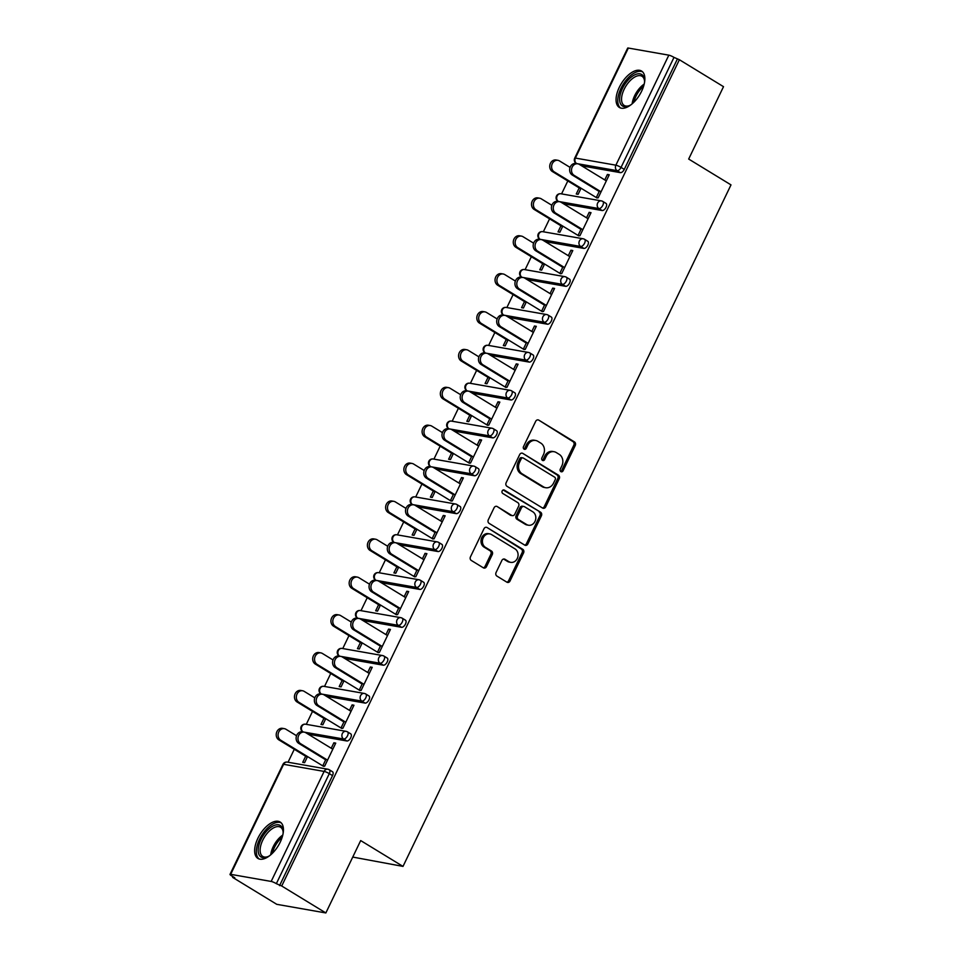 <?xml version="1.0" encoding="UTF-8"?>
<svg xmlns="http://www.w3.org/2000/svg" width="961" height="961" viewBox="0 0 961 961"><rect width="100%" height="100%" fill="white"/><g stroke="black" fill="none" stroke-linecap="round" stroke-linejoin="round"><path stroke-width="1.44" d="M560.876 471.623A1.874 1.586 100 0 0 563.062 470.806L575.255 445.472A2.679 2.27 100 0 0 574.414 441.88L538.809 420.149A2.679 2.27 100 0 0 535.685 421.326L523.493 446.649A1.874 1.586 100 0 0 526.268 448.343L527.841 445.063A8.589 7.28 100 0 1 535.661 440.474A8.589 7.28 100 0 1 537.848 441.303L540.815 443.117A8.589 7.28 100 0 1 543.47 454.601L541.896 457.88A1.874 1.586 100 0 0 544.659 459.574L546.244 456.295A8.589 7.28 100 0 1 554.053 451.706A8.589 7.28 100 0 1 556.239 452.535L559.206 454.349A8.589 7.28 100 0 1 561.873 465.833L560.287 469.112A1.874 1.586 100 0 0 560.876 471.623M560.671 471.479A1.874 1.586 100 0 0 561.632 470.554L573.813 445.219A2.679 2.27 100 0 0 572.984 441.628L538.809 420.149M523.877 449.015A1.874 1.586 100 0 0 524.838 448.09L526.412 444.811L527.841 445.063M542.268 460.247A1.874 1.586 100 0 0 543.229 459.322L544.803 456.043L546.244 456.295M280.204 842.196A21.322 10.751 -58.6 0 0 280.156 822.039A21.322 10.751 -58.6 0 0 257.884 838.28A21.322 10.751 -58.6 0 0 257.932 858.437A21.322 10.751 -58.6 0 0 280.204 842.196M641.624 91.211A21.322 10.751 -58.6 0 0 641.576 71.054A21.322 10.751 -58.6 0 0 619.304 87.295A21.322 10.751 -58.6 0 0 619.352 107.452A21.322 10.751 -58.6 0 0 641.624 91.211M496.08 572.492A2.679 2.27 100 0 0 496.909 576.083L506.891 582.186A2.679 2.27 100 0 0 510.027 581.009L523.565 552.875A2.679 2.27 100 0 0 522.736 549.284L487.119 527.553A2.679 2.27 100 0 0 483.996 528.718L470.458 556.851A2.679 2.27 100 0 0 471.286 560.443L483.359 567.819A2.679 2.27 100 0 0 486.482 566.642L492.272 554.593A2.679 2.27 100 0 0 491.443 551.001L485.461 547.35A7.183 6.078 100 0 1 482.818 538.809A7.183 6.078 100 0 1 489.774 533.908A7.183 6.078 100 0 1 491.6 534.604L515.036 548.911A7.183 6.078 100 0 1 517.691 557.452A7.183 6.078 100 0 1 510.735 562.353A7.183 6.078 100 0 1 508.898 561.668L504.993 559.278A2.679 2.27 100 0 0 501.87 560.455L496.08 572.492M679.379 59.726L723.513 86.67L688.677 159.046L730.997 184.884L403.007 866.402L360.687 840.575L325.851 912.95L281.717 886.006L679.379 59.726L673.997 57.384L621.046 167.406L624.278 169.376L677.229 59.354M542.581 508.045A2.679 2.27 100 0 0 545.704 506.867L559.242 478.734A2.679 2.27 100 0 0 558.413 475.142L522.808 453.4A2.679 2.27 100 0 0 519.685 454.577L506.147 482.71A2.679 2.27 100 0 0 506.976 486.302L542.581 508.045M541.403 515.805L527.865 543.938A2.679 2.27 100 0 1 524.742 545.115L489.137 523.373A2.679 2.27 100 0 1 488.296 519.781L494.098 507.744A2.679 2.27 100 0 1 497.221 506.567L511.66 515.384A2.679 2.27 100 0 0 514.784 514.207L518.628 506.219A2.679 2.27 100 0 0 517.799 502.627L502.759 493.449A1.874 1.586 100 0 1 504.369 490.11L540.575 512.213A2.679 2.27 100 0 1 541.403 515.805L539.974 515.552L526.436 543.686L527.865 543.938M352.747 857.068L403.007 866.402M628.338 48.05L575.387 158.072A4.096 0.685 25.7 0 0 574.714 158.145L627.665 48.122A4.096 0.685 25.7 0 1 628.338 48.05L668.832 55.161A4.096 0.685 25.7 0 1 673.997 57.384M325.851 912.95L276.768 904.325L232.634 877.381L232.97 876.66M281.717 886.006L276.348 883.664A4.096 0.685 -154.3 0 0 271.17 881.441L230.676 874.33A4.096 0.685 -154.3 0 0 230.003 874.39A4.096 0.685 -154.3 0 0 231.553 875.795L234.772 877.765L232.634 877.381M288.048 762.229L294.282 749.292M306.283 724.342L312.517 711.404M320.89 693.986L320.962 693.854A4.096 2.066 -58.6 0 0 321.37 694.01L321.491 694.082M324.518 686.454L330.752 673.505M342.753 648.567L348.987 635.617M357.36 618.199L357.432 618.079A4.096 2.066 -58.6 0 0 357.84 618.235L357.96 618.307M360.988 610.667L367.222 597.73M375.595 580.312L375.667 580.192A4.096 2.066 -58.6 0 0 376.075 580.348L376.195 580.42M379.223 572.78L385.457 559.843M397.458 534.893L403.692 521.955M412.065 504.537L412.137 504.405A4.096 2.066 -58.6 0 0 412.545 504.561L412.665 504.645M415.693 497.005L421.927 484.068M433.928 459.118L440.162 446.18M452.163 421.23L458.397 408.281M466.77 390.875L466.842 390.743A4.096 2.066 -58.6 0 0 467.238 390.899L467.37 390.971M470.397 383.343L476.632 370.393M488.632 345.443L494.867 332.506M503.24 315.088L503.3 314.968A4.096 2.066 -58.6 0 0 503.708 315.124L503.84 315.196M506.867 307.556L513.102 294.619M525.102 269.669L531.337 256.731M539.71 239.313L539.77 239.181A4.096 2.066 -58.6 0 0 540.178 239.337L540.31 239.421M543.337 231.781L549.572 218.844M561.572 193.894L567.807 180.956M608.962 175.407L607.4 174.446L609.262 174.77L598.162 197.846L596.3 197.522L599.508 190.855M579.195 187.912L576.264 194.002L578.126 194.326L581.057 188.236M607.4 174.446L604.769 179.923M350.357 733.699A4.096 2.066 121.4 0 1 350.741 733.844A4.096 2.066 121.4 0 1 350.753 737.712A4.096 2.066 121.4 0 1 346.849 740.979L308.205 734.192M332.122 771.587A4.096 2.066 121.4 0 1 332.506 771.731A4.096 2.066 121.4 0 1 332.518 775.611L329.299 773.641L276.348 883.664M279.567 885.634L332.518 775.611M624.278 169.376A4.096 2.066 121.4 0 1 620.374 172.644L581.729 165.857M323.905 718.36L320.974 724.45L322.836 724.774L325.767 718.684M349.48 710.371L352.11 704.893L353.972 705.23L342.873 728.294L341.011 727.97L344.218 721.303M386.827 657.913A4.096 2.066 121.4 0 1 387.211 658.057A4.096 2.066 121.4 0 1 387.223 661.937A4.096 2.066 121.4 0 1 383.319 665.204L344.675 658.417M360.375 642.573L357.444 648.675L359.306 648.999L362.237 642.909M385.95 634.596L388.58 629.119L390.442 629.443L379.343 652.519L377.481 652.195L380.688 645.516M423.296 582.138A4.096 2.066 121.4 0 1 423.681 582.282A4.096 2.066 121.4 0 1 423.693 586.162A4.096 2.066 121.4 0 1 419.789 589.429L381.145 582.642M396.845 566.798L393.914 572.9L395.776 573.224L398.707 567.122M422.42 558.809L425.05 553.344L426.912 553.668L415.813 576.744L413.951 576.42L417.158 569.741M459.766 506.363A4.096 2.066 121.4 0 1 460.151 506.507A4.096 2.066 121.4 0 1 460.163 510.387A4.096 2.066 121.4 0 1 456.259 513.642L417.615 506.855M433.315 491.023L430.384 497.113L432.246 497.45L435.177 491.347M458.89 483.035L461.52 477.557L463.382 477.893L452.283 500.957L450.421 500.633L453.628 493.966M496.236 430.588A4.096 2.066 121.4 0 1 496.621 430.72A4.096 2.066 121.4 0 1 496.633 434.6A4.096 2.066 121.4 0 1 492.729 437.868L454.085 431.081M469.785 415.248L466.854 421.338L468.716 421.663L471.647 415.572M495.359 407.26L497.99 401.782L499.852 402.106L488.753 425.182L486.891 424.858L490.098 418.179M532.706 354.801A4.096 2.066 121.4 0 1 533.091 354.945A4.096 2.066 121.4 0 1 533.103 358.825A4.096 2.066 121.4 0 1 529.199 362.093L490.554 355.306M506.255 339.461L503.324 345.564L505.186 345.888L508.117 339.786M531.829 331.473L534.46 326.007L536.322 326.332L525.223 349.408L523.361 349.083L526.568 342.404M569.176 279.026A4.096 2.066 121.4 0 1 569.561 279.171A4.096 2.066 121.4 0 1 569.573 283.051A4.096 2.066 121.4 0 1 565.669 286.318L527.024 279.531M542.725 263.686L539.794 269.777L541.656 270.113L544.587 264.011M568.299 255.698L570.93 250.232L572.792 250.557L561.692 273.633L559.831 273.296L563.038 266.629M605.646 203.251A4.096 2.066 121.4 0 1 606.031 203.396A4.096 2.066 121.4 0 1 606.043 207.264A4.096 2.066 121.4 0 1 602.139 210.531L563.494 203.744M586.534 217.811L589.165 212.333L591.027 212.669L579.927 235.733L578.066 235.409L581.273 228.742M560.96 225.799L558.029 231.889L559.891 232.214L562.822 226.123M587.411 241.139A4.096 2.066 121.4 0 1 587.796 241.283A4.096 2.066 121.4 0 1 587.808 245.151A4.096 2.066 121.4 0 1 583.904 248.418L545.259 241.631M550.064 293.585L552.695 288.12L554.557 288.444L543.458 311.52L541.596 311.196L544.803 304.517M524.49 301.574L521.559 307.676L523.421 308L526.352 301.898M550.941 316.914A4.096 2.066 121.4 0 1 551.326 317.058A4.096 2.066 121.4 0 1 551.338 320.938A4.096 2.066 121.4 0 1 547.434 324.205L508.789 317.418M513.594 369.36L516.225 363.895L518.087 364.219L506.988 387.295L505.126 386.971L508.333 380.292M488.02 377.349L485.089 383.451L486.951 383.775L489.882 377.685M514.471 392.689A4.096 2.066 121.4 0 1 514.856 392.833A4.096 2.066 121.4 0 1 514.868 396.713A4.096 2.066 121.4 0 1 510.964 399.98L472.319 393.193M477.124 445.147L479.755 439.67L481.617 440.006L470.518 463.07L468.656 462.746L471.863 456.079M451.55 453.136L448.619 459.226L450.481 459.55L453.412 453.46M478.001 468.475A4.096 2.066 121.4 0 1 478.386 468.62A4.096 2.066 121.4 0 1 478.398 472.488A4.096 2.066 121.4 0 1 474.494 475.755L435.85 468.968M440.655 520.922L443.285 515.456L445.147 515.781L434.048 538.857L432.186 538.52L435.393 531.853M415.08 528.91L412.149 535.001L414.011 535.337L416.942 529.235M441.531 544.25A4.096 2.066 121.4 0 1 441.916 544.394A4.096 2.066 121.4 0 1 441.928 548.275A4.096 2.066 121.4 0 1 438.024 551.542L399.38 544.755M404.185 596.697L406.815 591.231L408.677 591.556L397.578 614.632L395.716 614.307L398.923 607.628M378.61 604.685L375.679 610.788L377.541 611.112L380.472 605.022M405.061 620.025A4.096 2.066 121.4 0 1 405.446 620.169A4.096 2.066 121.4 0 1 405.458 624.049A4.096 2.066 121.4 0 1 401.554 627.317L362.91 620.53M367.715 672.484L370.345 667.006L372.207 667.33L361.108 690.406L359.246 690.082L362.453 683.415M342.14 680.472L339.209 686.562L341.071 686.887L344.002 680.796M368.592 695.812A4.096 2.066 121.4 0 1 368.976 695.956A4.096 2.066 121.4 0 1 368.988 699.824A4.096 2.066 121.4 0 1 365.084 703.092L326.44 696.305M331.245 748.259L333.875 742.793L335.737 743.117L324.638 766.193L322.776 765.857L325.983 759.19M305.67 756.247L302.739 762.337L304.601 762.674L307.532 756.571M589.165 212.333L590.727 213.294M570.93 250.232L572.492 251.181M552.695 288.12L554.257 289.069M534.46 326.007L536.022 326.956M516.225 363.895L517.787 364.844M497.99 401.782L499.552 402.731M479.755 439.67L481.317 440.631M461.52 477.557L463.082 478.518M443.285 515.456L444.847 516.405M425.05 553.344L426.612 554.293M406.815 591.231L408.377 592.18M388.58 629.119L390.142 630.068M370.345 667.006L371.907 667.955M352.11 704.893L353.672 705.855M333.875 742.793L335.437 743.742M554.053 451.706L552.623 451.454A8.589 7.28 100 0 0 544.803 456.043M535.661 440.474L534.232 440.222A8.589 7.28 100 0 0 526.412 444.811M542.569 508.033A2.679 2.27 100 0 0 544.274 506.615L557.812 478.482A2.679 2.27 100 0 0 556.984 474.89L522.808 453.4M555.218 479.659A1.874 1.586 100 0 0 554.629 477.149L523.373 458.073A1.874 1.586 100 0 0 521.186 458.89L519.529 462.349A8.589 7.28 100 0 0 522.183 473.845L543.542 486.891A8.589 7.28 100 0 0 545.728 487.72A8.589 7.28 100 0 0 553.548 483.119L555.218 479.659M521.943 457.82A1.874 1.586 100 0 0 519.757 458.637L521.186 458.89M545.728 487.72L544.298 487.467A8.589 7.28 100 0 1 542.112 486.638L520.754 473.593A8.589 7.28 100 0 1 518.099 462.097L519.757 458.637M524.73 545.103A2.679 2.27 100 0 0 526.436 543.686M497.221 506.567L510.231 515.132A2.679 2.27 100 0 0 510.916 515.396L512.345 515.649M503.168 490.002L540.575 512.213M526.64 524.526A7.183 6.078 100 0 0 528.478 525.223A7.183 6.078 100 0 0 535.433 520.321A7.183 6.078 100 0 0 532.778 511.781L524.526 506.735A2.679 2.27 100 0 0 521.403 507.913L517.559 515.901A2.679 2.27 100 0 0 518.387 519.493L526.64 524.526L525.211 524.274A7.183 6.078 100 0 0 527.036 524.97L528.478 525.223M523.841 506.471L522.412 506.219A2.679 2.27 100 0 0 519.973 507.66L521.403 507.913M525.211 524.274L516.958 519.24A2.679 2.27 100 0 1 516.129 515.649L519.973 507.66M539.974 515.552A2.679 2.27 100 0 0 539.145 511.961M510.735 562.353L509.294 562.101A7.183 6.078 100 0 1 507.468 561.416L503.576 559.026L504.993 559.278M489.774 533.908L488.344 533.655A7.183 6.078 100 0 0 481.389 538.556A7.183 6.078 100 0 0 484.032 547.097L485.461 547.35M483.347 567.807A2.679 2.27 100 0 0 485.053 566.389L490.843 554.341A2.679 2.27 100 0 0 490.014 550.749L484.032 547.097M506.891 582.174A2.679 2.27 100 0 0 508.597 580.756L522.135 552.623A2.679 2.27 100 0 0 521.294 549.031L487.119 527.553M554.209 171.851L552.347 171.514A6.15 5.213 -80 0 1 550.088 164.199A6.15 5.213 -80 0 1 556.047 159.994L557.909 160.319A6.15 5.213 100 0 0 551.95 164.523A6.15 5.213 100 0 0 554.209 171.851L597.033 197.99M570.077 167.394L559.47 160.919A6.15 5.213 100 0 0 557.909 160.319M552.347 171.514L580.756 188.861M606.331 180.872L579.363 164.415A6.15 5.213 100 0 0 577.801 163.814A6.15 5.213 100 0 0 571.843 168.019A6.15 5.213 100 0 0 574.101 175.346L572.239 175.01A6.15 5.213 -80 0 1 569.981 167.694A6.15 5.213 -80 0 1 575.939 163.49L577.801 163.814M599.208 191.479L572.239 175.01M601.069 191.804L574.101 175.346M631.209 104.605A18.451 9.31 121.4 0 1 628.914 105.854A18.451 9.31 121.4 0 1 622.416 88.544A18.451 9.31 121.4 0 1 635.87 74.369A18.451 9.31 121.4 0 1 644.519 80.28A18.451 9.31 121.4 0 1 644.459 82.886M644.555 80.988A17.094 8.613 -58.6 0 0 641.984 76.267A17.094 8.613 -58.6 0 0 624.145 89.277A17.094 8.613 -58.6 0 0 624.182 105.434A17.094 8.613 -58.6 0 0 629.551 105.554M642.633 71.883A21.19 10.679 -58.6 0 0 620.986 88.292A21.19 10.679 -58.6 0 0 620.578 108.016M269.777 855.59A18.451 9.31 121.4 0 1 267.482 856.84A18.451 9.31 121.4 0 1 258.989 854.569A18.451 9.31 121.4 0 1 266.233 831.553A18.451 9.31 121.4 0 1 282.318 827.877A18.451 9.31 121.4 0 1 283.099 831.265A18.451 9.31 121.4 0 1 283.039 833.872M283.123 831.962A17.094 8.613 -58.6 0 0 282.462 829.475A17.094 8.613 -58.6 0 0 280.564 827.253A17.094 8.613 -58.6 0 0 265.861 835.025A17.094 8.613 -58.6 0 0 260.863 854.197A17.094 8.613 -58.6 0 0 262.761 856.419A17.094 8.613 -58.6 0 0 268.119 856.539M281.213 822.868A21.19 10.679 -58.6 0 0 263.146 833.211A21.19 10.679 -58.6 0 0 257.26 856.551A21.19 10.679 -58.6 0 0 259.158 858.99M535.974 209.738L534.112 209.414A6.15 5.213 -80 0 1 531.853 202.086A6.15 5.213 -80 0 1 537.812 197.882L539.674 198.218A6.15 5.213 100 0 0 533.715 202.411A6.15 5.213 100 0 0 535.974 209.738L578.798 235.877M551.842 205.282L541.235 198.807A6.15 5.213 100 0 0 539.674 198.218M534.112 209.414L562.521 226.748M517.739 247.626L515.877 247.301A6.15 5.213 -80 0 1 513.618 239.974A6.15 5.213 -80 0 1 519.577 235.769L521.439 236.106A6.15 5.213 100 0 0 515.48 240.298A6.15 5.213 100 0 0 517.739 247.626L560.563 273.765M533.607 243.169L523 236.694A6.15 5.213 100 0 0 521.439 236.106M515.877 247.301L544.286 264.635M499.504 285.513L497.642 285.189A6.15 5.213 -80 0 1 495.383 277.861A6.15 5.213 -80 0 1 501.342 273.669L503.204 273.993A6.15 5.213 100 0 0 497.245 278.185A6.15 5.213 100 0 0 499.504 285.513L542.328 311.652M515.372 281.056L504.765 274.582A6.15 5.213 100 0 0 503.204 273.993M497.642 285.189L526.051 302.523M481.269 323.401L479.419 323.076A6.15 5.213 -80 0 1 477.149 315.749A6.15 5.213 -80 0 1 483.107 311.556L484.969 311.881A6.15 5.213 100 0 0 479.01 316.085A6.15 5.213 100 0 0 481.269 323.401L524.093 349.552M497.137 318.944L486.53 312.469A6.15 5.213 100 0 0 484.969 311.881M479.419 323.076L507.816 340.422M463.034 361.288L461.184 360.964A6.15 5.213 -80 0 1 458.914 353.648A6.15 5.213 -80 0 1 464.872 349.444L466.734 349.768A6.15 5.213 100 0 0 460.775 353.972A6.15 5.213 100 0 0 463.034 361.288L505.858 387.439M478.902 356.843L468.295 350.369A6.15 5.213 100 0 0 466.734 349.768M461.184 360.964L489.581 378.31M588.096 218.76L561.128 202.303A6.15 5.213 100 0 0 559.566 201.702A6.15 5.213 100 0 0 553.608 205.906A6.15 5.213 100 0 0 555.866 213.234L554.004 212.898A6.15 5.213 -80 0 1 551.746 205.582A6.15 5.213 -80 0 1 557.704 201.378L559.566 201.702M580.973 229.367L554.004 212.898M582.834 229.691L555.866 213.234M569.861 256.647L542.893 240.19A6.15 5.213 100 0 0 541.331 239.601A6.15 5.213 100 0 0 535.373 243.794A6.15 5.213 100 0 0 537.631 251.121L535.77 250.797A6.15 5.213 -80 0 1 533.511 243.469A6.15 5.213 -80 0 1 539.469 239.265L541.331 239.601M562.738 267.254L535.77 250.797M564.6 267.578L537.631 251.121M551.626 294.534L524.658 278.077A6.15 5.213 100 0 0 523.096 277.489A6.15 5.213 100 0 0 517.138 281.681A6.15 5.213 100 0 0 519.396 289.009L517.535 288.684A6.15 5.213 -80 0 1 515.276 281.357A6.15 5.213 -80 0 1 521.234 277.152L523.096 277.489M544.503 305.142L517.535 288.684M546.365 305.466L519.396 289.009M533.391 332.434L506.423 315.965A6.15 5.213 100 0 0 504.861 315.376A6.15 5.213 100 0 0 498.903 319.569A6.15 5.213 100 0 0 501.161 326.896L499.3 326.572A6.15 5.213 -80 0 1 497.041 319.244A6.15 5.213 -80 0 1 502.999 315.052L504.861 315.376M526.268 343.029L499.3 326.572M528.13 343.353L501.161 326.896M515.156 370.321L488.188 353.852A6.15 5.213 100 0 0 486.626 353.264A6.15 5.213 100 0 0 480.668 357.468A6.15 5.213 100 0 0 482.927 364.784L481.065 364.459A6.15 5.213 -80 0 1 478.806 357.132A6.15 5.213 -80 0 1 484.764 352.939L486.626 353.264M508.033 380.916L481.065 364.459M509.895 381.253L482.927 364.784M444.799 399.187L442.949 398.851A6.15 5.213 -80 0 1 440.679 391.535A6.15 5.213 -80 0 1 446.637 387.331L448.499 387.655A6.15 5.213 100 0 0 442.54 391.86A6.15 5.213 100 0 0 444.799 399.187L487.623 425.327M460.667 394.731L450.06 388.256A6.15 5.213 100 0 0 448.499 387.655M442.949 398.851L471.346 416.197M496.921 408.209L469.953 391.752A6.15 5.213 100 0 0 468.391 391.151A6.15 5.213 100 0 0 462.433 395.355A6.15 5.213 100 0 0 464.692 402.671L462.83 402.347A6.15 5.213 -80 0 1 460.571 395.031A6.15 5.213 -80 0 1 466.529 390.827L468.391 391.151M489.798 418.816L462.83 402.347M491.66 419.14L464.692 402.671M426.564 437.075L424.714 436.75A6.15 5.213 -80 0 1 422.444 429.423A6.15 5.213 -80 0 1 428.402 425.218L430.264 425.543A6.15 5.213 100 0 0 424.306 429.747A6.15 5.213 100 0 0 426.564 437.075L469.388 463.214M442.432 432.618L431.825 426.143A6.15 5.213 100 0 0 430.264 425.543M424.714 436.75L453.111 454.085M478.686 446.096L451.718 429.639A6.15 5.213 100 0 0 450.156 429.038A6.15 5.213 100 0 0 444.198 433.243A6.15 5.213 100 0 0 446.457 440.57L444.595 440.234A6.15 5.213 -80 0 1 442.336 432.918A6.15 5.213 -80 0 1 448.294 428.714L450.156 429.038M471.563 456.703L444.595 440.234M473.425 457.028L446.457 440.57M408.329 474.962L406.479 474.638A6.15 5.213 -80 0 1 404.209 467.31A6.15 5.213 -80 0 1 410.167 463.106L412.029 463.442A6.15 5.213 100 0 0 406.071 467.635A6.15 5.213 100 0 0 408.329 474.962L451.165 501.101M424.197 470.506L413.59 464.031A6.15 5.213 100 0 0 412.029 463.442M406.479 474.638L434.877 491.972M460.451 483.984L433.483 467.526A6.15 5.213 100 0 0 431.921 466.926A6.15 5.213 100 0 0 425.963 471.13A6.15 5.213 100 0 0 428.222 478.458L426.36 478.134A6.15 5.213 -80 0 1 424.101 470.806A6.15 5.213 -80 0 1 430.06 466.602L431.921 466.926M453.328 494.591L426.36 478.134M455.19 494.915L428.222 478.458M390.094 512.85L388.244 512.525A6.15 5.213 -80 0 1 385.974 505.198A6.15 5.213 -80 0 1 391.932 501.005L393.794 501.33A6.15 5.213 100 0 0 387.836 505.522A6.15 5.213 100 0 0 390.094 512.85L432.93 538.989M405.962 508.393L395.355 501.918A6.15 5.213 100 0 0 393.794 501.33M388.244 512.525L416.642 529.859M442.216 521.871L415.248 505.414A6.15 5.213 100 0 0 413.686 504.825A6.15 5.213 100 0 0 407.728 509.018A6.15 5.213 100 0 0 409.987 516.345L408.125 516.021A6.15 5.213 -80 0 1 405.866 508.693A6.15 5.213 -80 0 1 411.825 504.489L413.686 504.825M435.093 532.478L408.125 516.021M436.955 532.802L409.987 516.345M371.859 550.737L370.009 550.413A6.15 5.213 -80 0 1 367.739 543.085A6.15 5.213 -80 0 1 373.697 538.893L375.559 539.217A6.15 5.213 100 0 0 369.601 543.421A6.15 5.213 100 0 0 371.859 550.737L414.696 576.876M387.727 546.28L377.12 539.806A6.15 5.213 100 0 0 375.559 539.217M370.009 550.413L398.407 567.747M423.981 559.758L397.013 543.301A6.15 5.213 100 0 0 395.451 542.713A6.15 5.213 100 0 0 389.493 546.905A6.15 5.213 100 0 0 391.752 554.233L389.89 553.908A6.15 5.213 -80 0 1 387.631 546.581A6.15 5.213 -80 0 1 393.59 542.388L395.451 542.713M416.858 570.366L389.89 553.908M418.72 570.69L391.752 554.233M353.624 588.625L351.774 588.3A6.15 5.213 -80 0 1 349.504 580.973A6.15 5.213 -80 0 1 355.462 576.78L357.324 577.105A6.15 5.213 100 0 0 351.366 581.309A6.15 5.213 100 0 0 353.624 588.625L396.461 614.776M369.492 584.18L358.885 577.693A6.15 5.213 100 0 0 357.324 577.105M351.774 588.3L380.172 605.646M405.746 597.658L378.778 581.189A6.15 5.213 100 0 0 377.217 580.6A6.15 5.213 100 0 0 371.258 584.805A6.15 5.213 100 0 0 373.517 592.12L371.655 591.796A6.15 5.213 -80 0 1 369.396 584.468A6.15 5.213 -80 0 1 375.355 580.276L377.217 580.6M398.623 608.253L371.655 591.796M400.485 608.577L373.517 592.12M335.389 626.512L333.539 626.188A6.15 5.213 -80 0 1 331.269 618.872A6.15 5.213 -80 0 1 337.227 614.668L339.089 614.992A6.15 5.213 100 0 0 333.131 619.196A6.15 5.213 100 0 0 335.389 626.512L378.226 652.663M351.258 622.067L340.65 615.593A6.15 5.213 100 0 0 339.089 614.992M333.539 626.188L361.937 643.534M387.511 635.545L360.543 619.076A6.15 5.213 100 0 0 358.982 618.488A6.15 5.213 100 0 0 353.023 622.692A6.15 5.213 100 0 0 355.282 630.008L353.42 629.683A6.15 5.213 -80 0 1 351.161 622.356A6.15 5.213 -80 0 1 357.12 618.163L358.982 618.488M380.388 646.14L353.42 629.683M382.25 646.477L355.282 630.008M317.154 664.411L315.304 664.075A6.15 5.213 -80 0 1 313.034 656.759A6.15 5.213 -80 0 1 318.992 652.555L320.854 652.879A6.15 5.213 100 0 0 314.896 657.084A6.15 5.213 100 0 0 317.154 664.411L359.991 690.551M333.023 659.955L322.415 653.48A6.15 5.213 100 0 0 320.854 652.879M315.304 664.075L343.702 681.421M369.276 673.433L342.308 656.976A6.15 5.213 100 0 0 340.747 656.375A6.15 5.213 100 0 0 334.788 660.579A6.15 5.213 100 0 0 337.047 667.895L335.185 667.571A6.15 5.213 -80 0 1 332.926 660.255A6.15 5.213 -80 0 1 338.885 656.051L340.747 656.375M362.153 684.04L335.185 667.571M364.015 684.364L337.047 667.895M298.919 702.299L297.069 701.974A6.15 5.213 -80 0 1 294.799 694.647A6.15 5.213 -80 0 1 300.757 690.442L302.619 690.767A6.15 5.213 100 0 0 296.661 694.971A6.15 5.213 100 0 0 298.919 702.299L341.756 728.438M314.788 697.842L304.181 691.367A6.15 5.213 100 0 0 302.619 690.767M297.069 701.974L325.467 719.308M351.041 711.32L324.073 694.863A6.15 5.213 100 0 0 322.512 694.262A6.15 5.213 100 0 0 316.553 698.467A6.15 5.213 100 0 0 318.812 705.794L316.95 705.458A6.15 5.213 -80 0 1 314.691 698.142A6.15 5.213 -80 0 1 320.65 693.938L322.512 694.262M343.918 721.927L316.95 705.458M345.78 722.252L318.812 705.794M280.684 740.186L278.834 739.862A6.15 5.213 -80 0 1 276.564 732.534A6.15 5.213 -80 0 1 282.522 728.33L284.384 728.666A6.15 5.213 100 0 0 278.426 732.859A6.15 5.213 100 0 0 280.684 740.186L323.521 766.325M296.553 735.73L285.946 729.255A6.15 5.213 100 0 0 284.384 728.666M278.834 739.862L307.232 757.196M332.806 749.208L305.838 732.75A6.15 5.213 100 0 0 304.277 732.15A6.15 5.213 100 0 0 298.318 736.354A6.15 5.213 100 0 0 300.577 743.682L298.715 743.358A6.15 5.213 -80 0 1 296.456 736.03A6.15 5.213 -80 0 1 302.415 731.826L304.277 732.15M325.683 759.815L298.715 743.358M327.545 760.139L300.577 743.682M561.632 470.554L563.062 470.806M524.838 448.09L526.268 448.343M543.229 459.322L544.659 459.574M620.374 172.644L617.154 170.674L576.648 163.562A4.096 3.472 100 0 1 575.387 158.072L615.881 165.184L668.832 55.161M615.881 165.184A4.096 0.685 25.7 0 1 621.046 167.406A4.096 2.066 121.4 0 1 617.154 170.674A4.096 3.472 100 0 1 615.881 165.184M271.17 881.441L324.121 771.419L283.627 764.307L230.676 874.33M332.506 771.731L329.287 769.761A4.096 2.066 -58.6 0 1 329.299 773.641A4.096 0.685 -154.3 0 0 324.121 771.419A4.096 3.472 -80 0 1 327.857 769.22L287.363 762.109A4.096 3.472 -80 0 0 283.627 764.307A4.096 0.685 -154.3 0 0 282.954 764.367L230.003 874.39M602.139 210.531L598.919 208.561A4.096 2.066 121.4 0 0 602.811 205.294A4.096 2.066 -58.6 0 0 602.811 201.426A4.096 2.066 -58.6 0 0 602.427 201.281A4.096 3.472 -80 0 0 601.382 200.885L560.876 193.774A4.096 4.096 0 0 0 558.041 201.305A4.096 2.066 -58.6 0 0 558.413 201.45L558.545 201.522M560.876 193.774A4.096 3.472 -80 0 0 557.152 195.96A4.096 3.472 100 0 0 558.413 201.45L598.919 208.561A4.096 3.472 100 0 1 597.646 203.071A4.096 3.472 -80 0 1 601.382 200.885A4.096 4.096 0 0 1 602.811 201.426L606.031 203.396M583.904 248.418L580.684 246.46L540.178 239.337A4.096 3.472 100 0 1 538.917 233.847A4.096 3.472 -80 0 1 542.641 231.661A4.096 4.096 0 0 0 539.806 239.193L540.094 239.373M565.669 286.318L562.449 284.348L522.075 277.309M547.434 324.205L544.214 322.235L503.708 315.124A4.096 3.472 100 0 1 502.447 309.634A4.096 3.472 -80 0 1 506.171 307.436A4.096 4.096 0 0 0 503.336 314.98L503.624 315.16M529.199 362.093L525.979 360.123L485.605 353.083M510.964 399.98L507.744 398.01L467.238 390.899A4.096 3.472 100 0 1 465.977 385.409A4.096 3.472 -80 0 1 469.713 383.211A4.096 4.096 0 0 0 466.866 390.755L467.154 390.935M492.729 437.868L489.509 435.898L449.135 428.858M474.494 475.755L471.274 473.785L430.9 466.746M456.259 513.642L453.039 511.684L412.545 504.561A4.096 3.472 100 0 1 411.272 499.083A4.096 3.472 -80 0 1 415.008 496.885A4.096 4.096 0 0 0 412.161 504.429L412.449 504.609M438.024 551.542L434.804 549.572L394.43 542.533M419.789 589.429L416.569 587.459L376.075 580.348A4.096 3.472 100 0 1 374.802 574.858A4.096 3.472 -80 0 1 378.538 572.66A4.096 4.096 0 0 0 375.691 580.204L375.979 580.384M401.554 627.317L398.334 625.347L357.84 618.235A4.096 3.472 100 0 1 356.567 612.746A4.096 3.472 -80 0 1 360.303 610.547A4.096 4.096 0 0 0 357.456 618.091L357.744 618.271M383.319 665.204L380.1 663.234L339.726 656.195M365.084 703.092L361.865 701.122L321.37 694.01A4.096 3.472 100 0 1 320.097 688.52A4.096 3.472 -80 0 1 323.833 686.334A4.096 4.096 0 0 0 320.986 693.866L321.274 694.046M346.849 740.979L343.63 739.009L303.256 731.982M587.796 241.283L584.576 239.313A4.096 4.096 0 0 0 583.147 238.772A4.096 3.472 -80 0 0 579.411 240.971A4.096 3.472 100 0 0 580.684 246.46A4.096 2.066 121.4 0 0 584.576 243.193A4.096 2.066 -58.6 0 0 584.576 239.313A4.096 2.066 -58.6 0 0 584.192 239.169A4.096 3.472 -80 0 0 583.147 238.772L542.641 231.661M569.561 279.171L566.341 277.2A4.096 4.096 0 0 0 564.912 276.66A4.096 3.472 -80 0 0 561.176 278.858A4.096 3.472 100 0 0 562.449 284.348A4.096 2.066 121.4 0 0 566.341 281.08A4.096 2.066 -58.6 0 0 566.341 277.2A4.096 2.066 -58.6 0 0 565.957 277.056A4.096 3.472 -80 0 0 564.912 276.66L524.406 269.548A4.096 4.096 0 0 0 521.571 277.092A4.096 2.066 -58.6 0 0 521.943 277.236A4.096 3.472 100 0 1 520.682 271.747A4.096 3.472 -80 0 1 524.406 269.548M551.326 317.058L548.106 315.088A4.096 4.096 0 0 0 546.677 314.547A4.096 3.472 -80 0 0 542.941 316.746A4.096 3.472 100 0 0 544.214 322.235A4.096 2.066 121.4 0 0 548.106 318.968A4.096 2.066 -58.6 0 0 548.106 315.088A4.096 2.066 -58.6 0 0 547.722 314.944A4.096 3.472 -80 0 0 546.677 314.547L506.171 307.436M533.091 354.945L529.871 352.975A4.096 4.096 0 0 0 528.442 352.435A4.096 3.472 -80 0 0 524.706 354.633A4.096 3.472 100 0 0 525.979 360.123A4.096 2.066 121.4 0 0 529.871 356.855A4.096 2.066 -58.6 0 0 529.871 352.975A4.096 2.066 -58.6 0 0 529.487 352.831A4.096 3.472 -80 0 0 528.442 352.435L487.948 345.323A4.096 4.096 0 0 0 485.101 352.867A4.096 2.066 -58.6 0 0 485.473 353.011A4.096 3.472 100 0 1 484.212 347.522A4.096 3.472 -80 0 1 487.948 345.323M514.856 392.833L511.636 390.863A4.096 4.096 0 0 0 510.207 390.334A4.096 3.472 -80 0 0 506.471 392.52A4.096 3.472 100 0 0 507.744 398.01A4.096 2.066 121.4 0 0 511.636 394.743A4.096 2.066 -58.6 0 0 511.636 390.863A4.096 2.066 -58.6 0 0 511.252 390.731A4.096 3.472 -80 0 0 510.207 390.334L469.713 383.211M496.621 430.72L493.401 428.762A4.096 4.096 0 0 0 491.972 428.222A4.096 3.472 -80 0 0 488.236 430.408A4.096 3.472 100 0 0 489.509 435.898A4.096 2.066 121.4 0 0 493.401 432.63A4.096 2.066 -58.6 0 0 493.401 428.762A4.096 2.066 -58.6 0 0 493.017 428.618A4.096 3.472 -80 0 0 491.972 428.222L451.478 421.11A4.096 4.096 0 0 0 448.631 428.642A4.096 2.066 -58.6 0 0 449.015 428.786A4.096 3.472 100 0 1 447.742 423.296A4.096 3.472 -80 0 1 451.478 421.11M478.386 468.62L475.166 466.65A4.096 4.096 0 0 0 473.737 466.109A4.096 3.472 -80 0 0 470.001 468.307A4.096 3.472 100 0 0 471.274 473.785A4.096 2.066 121.4 0 0 475.178 470.53A4.096 2.066 -58.6 0 0 475.166 466.65A4.096 2.066 -58.6 0 0 474.782 466.505A4.096 3.472 -80 0 0 473.737 466.109L433.243 458.998A4.096 4.096 0 0 0 430.396 466.529A4.096 2.066 -58.6 0 0 430.78 466.674A4.096 3.472 100 0 1 429.507 461.184A4.096 3.472 -80 0 1 433.243 458.998M460.151 506.507L456.931 504.537A4.096 4.096 0 0 0 455.502 503.996A4.096 3.472 -80 0 0 451.766 506.195A4.096 3.472 100 0 0 453.039 511.684A4.096 2.066 121.4 0 0 456.943 508.417A4.096 2.066 -58.6 0 0 456.931 504.537A4.096 2.066 -58.6 0 0 456.547 504.393A4.096 3.472 -80 0 0 455.502 503.996L415.008 496.885M441.916 544.394L438.696 542.424A4.096 4.096 0 0 0 437.267 541.884A4.096 3.472 -80 0 0 433.531 544.082A4.096 3.472 100 0 0 434.804 549.572A4.096 2.066 121.4 0 0 438.709 546.304A4.096 2.066 -58.6 0 0 438.696 542.424A4.096 2.066 -58.6 0 0 438.312 542.28A4.096 3.472 -80 0 0 437.267 541.884L396.773 534.772A4.096 4.096 0 0 0 393.926 542.316A4.096 2.066 -58.6 0 0 394.31 542.46A4.096 3.472 100 0 1 393.037 536.971A4.096 3.472 -80 0 1 396.773 534.772M423.681 582.282L420.462 580.312A4.096 4.096 0 0 0 419.032 579.771A4.096 3.472 -80 0 0 415.296 581.97A4.096 3.472 100 0 0 416.569 587.459A4.096 2.066 121.4 0 0 420.474 584.192A4.096 2.066 -58.6 0 0 420.462 580.312A4.096 2.066 -58.6 0 0 420.077 580.168A4.096 3.472 -80 0 0 419.032 579.771L378.538 572.66M405.446 620.169L402.227 618.199A4.096 4.096 0 0 0 400.797 617.659A4.096 3.472 -80 0 0 397.061 619.857A4.096 3.472 100 0 0 398.334 625.347A4.096 2.066 121.4 0 0 402.239 622.079A4.096 2.066 -58.6 0 0 402.227 618.199A4.096 2.066 -58.6 0 0 401.842 618.055A4.096 3.472 -80 0 0 400.797 617.659L360.303 610.547M387.211 658.057L383.992 656.087A4.096 4.096 0 0 0 382.562 655.558A4.096 3.472 -80 0 0 378.826 657.744A4.096 3.472 100 0 0 380.1 663.234A4.096 2.066 121.4 0 0 384.004 659.967A4.096 2.066 -58.6 0 0 383.992 656.087A4.096 2.066 -58.6 0 0 383.607 655.955A4.096 3.472 -80 0 0 382.562 655.558L342.068 648.435A4.096 4.096 0 0 0 339.221 655.979A4.096 2.066 -58.6 0 0 339.605 656.123A4.096 3.472 100 0 1 338.332 650.633A4.096 3.472 -80 0 1 342.068 648.435M368.976 695.956L365.757 693.986A4.096 4.096 0 0 0 364.327 693.446A4.096 3.472 -80 0 0 360.591 695.632A4.096 3.472 100 0 0 361.865 701.122A4.096 2.066 121.4 0 0 365.769 697.854A4.096 2.066 -58.6 0 0 365.757 693.986A4.096 2.066 -58.6 0 0 365.372 693.842A4.096 3.472 -80 0 0 364.327 693.446L323.833 686.334M350.741 733.844L347.522 731.874A4.096 4.096 0 0 0 346.092 731.333A4.096 3.472 -80 0 0 342.356 733.531A4.096 3.472 100 0 0 343.63 739.009A4.096 2.066 121.4 0 0 347.534 735.754A4.096 2.066 -58.6 0 0 347.522 731.874A4.096 2.066 -58.6 0 0 347.137 731.729A4.096 3.472 -80 0 0 346.092 731.333L305.598 724.222A4.096 4.096 0 0 0 302.751 731.753A4.096 2.066 -58.6 0 0 303.135 731.898A4.096 3.472 100 0 1 301.862 726.408A4.096 3.472 -80 0 1 305.598 724.222M329.287 769.761A4.096 2.066 -58.6 0 0 328.902 769.617A4.096 3.472 -80 0 0 327.857 769.22A4.096 4.096 0 0 1 329.287 769.761M572.984 441.628L574.414 441.88M573.813 445.219L575.255 445.472M556.984 474.89L558.413 475.142M557.812 478.482L559.242 478.734M544.274 506.615L545.704 506.867M518.099 462.097L519.529 462.349M520.754 473.593L522.183 473.845M542.112 486.638L543.542 486.891M510.231 515.132L511.66 515.384M503.384 489.942L504.369 490.11M516.129 515.649L517.559 515.901M516.958 519.24L518.387 519.493M507.468 561.416L508.898 561.668M490.014 550.749L491.443 551.001M490.843 554.341L492.272 554.593M485.053 566.389L486.482 566.642M521.294 549.031L522.736 549.284M522.135 552.623L523.565 552.875M508.597 580.756L510.027 581.009M632.146 103.836A17.094 8.613 121.4 0 1 634.644 95.692A17.094 8.613 121.4 0 1 644.206 84.075M643.582 86.31A16.529 8.337 -58.6 0 0 635.93 96.352A16.529 8.337 -58.6 0 0 633.852 102.262M270.726 854.822A17.094 8.613 121.4 0 1 282.786 835.061M282.162 837.295A16.529 8.337 -58.6 0 0 272.419 853.248M574.714 158.145A4.096 4.096 0 0 0 576.276 163.418M287.363 762.109A4.096 4.096 0 0 0 282.954 764.367M521.463 457.64L522.892 457.892"/></g></svg>
